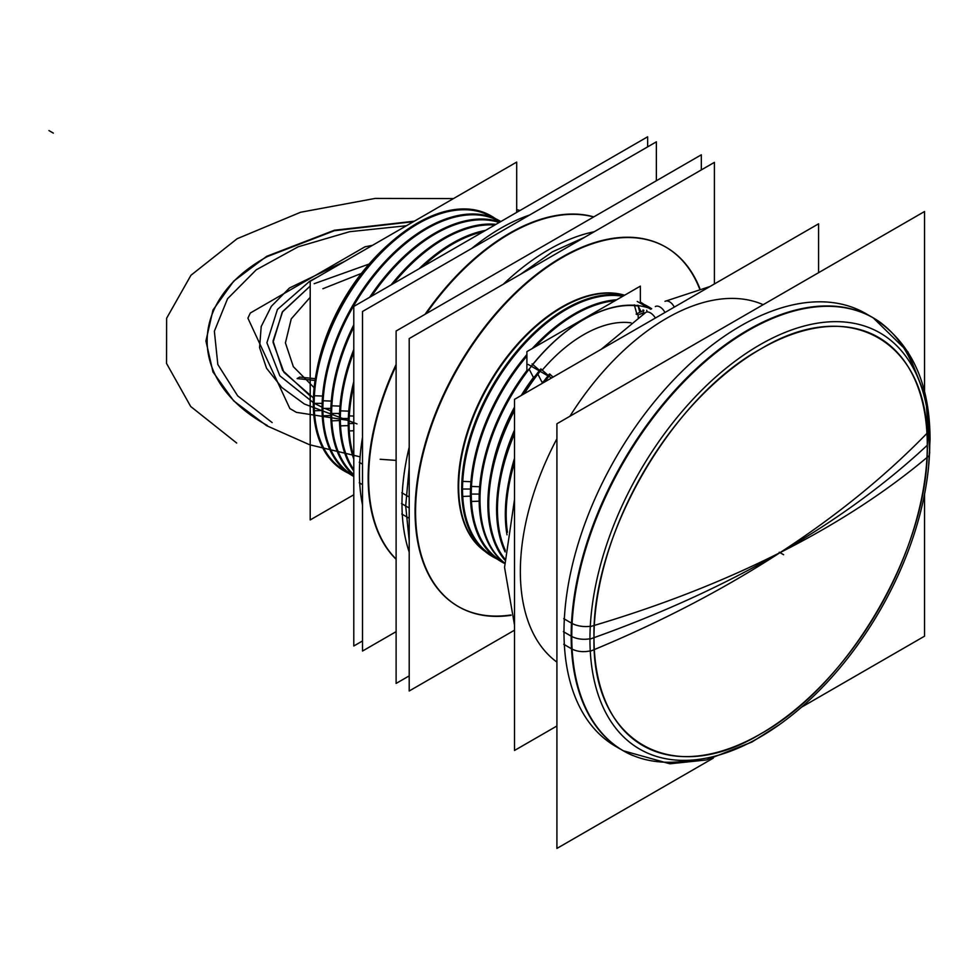<?xml version="1.0" encoding="UTF-8"?>
<svg xmlns="http://www.w3.org/2000/svg" width="979" height="979" viewBox="0 0 979 979"><rect width="100%" height="100%" fill="white"/><g stroke="black" fill="none" stroke-linecap="round" stroke-linejoin="round"><path stroke-width="1.47" d="M780.006 552.645A1027.693 554.909 -177 0 1 590.276 626.609A240.296 138.737 120 0 0 759.851 737.224A240.296 138.737 120 0 0 929.438 430.784A1027.693 629.411 -3.2 0 1 780.006 552.645C836.274 520.13 885.371 484.336 927.284 445.249C929.573 546.747 849.686 685.129 760.634 733.895C671.582 787.96 591.695 741.825 593.984 637.672C661.682 613.478 723.677 585.136 780.006 552.645A1027.693 554.909 3 0 0 929.438 455.431A240.296 138.737 120 0 0 759.851 344.816A240.296 138.737 120 0 0 590.276 651.243A1027.693 629.411 176.8 0 0 780.006 552.645C723.677 585.136 661.682 613.478 593.984 637.672C591.695 536.174 671.582 397.792 760.634 349.038C849.686 294.973 929.573 341.108 927.284 445.249C885.371 484.336 836.274 520.13 780.006 552.645A1027.693 593.335 180 0 1 589.933 639.116A1027.693 593.335 180 0 0 780.006 552.645A1027.693 593.335 0 0 0 927.284 445.249A235.67 136.069 120 0 0 760.634 349.038A235.67 136.069 120 0 0 593.984 637.672A235.67 136.069 120 0 0 760.634 733.895A235.67 136.069 120 0 0 927.284 445.249A235.67 136.069 -60 0 1 760.634 733.895A235.67 136.069 -60 0 1 593.984 637.672A1027.693 593.335 0 0 0 780.006 552.645A1027.693 593.335 180 0 1 593.984 637.672A1027.693 593.335 0 0 0 780.006 552.645A1027.693 593.335 180 0 0 927.284 445.249A235.67 136.069 120 0 0 760.634 349.038A235.67 136.069 120 0 0 593.984 637.672A235.67 136.069 -60 0 1 760.634 349.038A235.67 136.069 -60 0 1 927.284 445.249A235.67 136.069 -60 0 1 760.634 733.895A235.67 136.069 -60 0 1 593.984 637.672A235.67 136.069 120 0 0 760.634 733.895A235.67 136.069 120 0 0 927.284 445.249A1027.693 593.335 180 0 1 780.006 552.645M929.524 453.791A18.515 9.998 3 0 0 929.707 452.653L925.865 397.56L907.888 351.853L873.207 317.857M590.251 650.864A18.515 11.344 176.8 0 1 570.904 648.392M928.667 465.918L930.05 439.644A18.515 10.683 180 0 1 929.769 441.48A18.515 10.683 0 0 0 930.05 439.632C929.952 382.593 910.886 341.94 872.864 317.649A249.939 144.305 120 0 0 680.258 384.612A249.939 144.305 120 0 0 571.161 636.142A249.939 144.305 -60 0 1 680.258 384.612A249.939 144.305 -60 0 1 872.864 317.649M589.933 638.761A18.515 10.683 180 0 1 571.773 636.485A18.515 10.683 0 0 0 589.933 638.761A18.515 10.683 180 0 1 570.561 635.787A18.515 10.683 180 0 0 589.933 638.761A18.515 10.683 180 0 1 571.773 636.485A18.515 10.683 0 0 0 589.933 638.761A18.515 10.683 0 0 1 571.773 636.485L563.378 631.651L571.773 636.497M590.288 626.266A18.515 9.998 -177 0 1 570.904 622.766M929.365 429.5A18.515 11.344 -3.2 0 0 929.695 426.905M622.925 750.563A249.939 144.305 -60 0 1 571.161 636.142A249.939 144.305 120 0 0 622.925 750.563M632.458 755.384A249.939 144.305 120 0 1 623.537 750.917A249.939 144.305 120 0 1 572.115 623.488L563.72 618.642M615.754 746.426A249.939 144.305 -60 0 1 563.99 632.006L571.161 636.142L563.99 632.006A249.939 144.305 -60 0 1 673.087 380.476A249.939 144.305 -60 0 1 865.693 313.513M881.798 323.498A249.939 144.305 120 0 0 873.476 318.004A249.939 144.305 120 0 0 675.779 390.462A249.939 144.305 120 0 0 572.115 649.114L563.72 644.268M801.422 707.266L924.531 636.191L924.531 494.297M924.531 391.808L924.531 211.525L556.916 423.76L556.916 848.426L713.299 758.138M563.99 632.006A249.939 144.305 -60 0 1 675.363 378.102A249.939 144.305 -60 0 1 869.107 315.593A249.939 144.305 -60 0 0 675.363 378.102A249.939 144.305 -60 0 0 563.99 632.006A249.939 144.305 -60 0 0 619.266 748.335A249.939 144.305 -60 0 1 563.99 632.006A249.939 144.305 -60 0 0 619.266 748.335A249.939 144.305 -60 0 1 563.99 632.006A249.939 144.305 -60 0 1 675.363 378.102A249.939 144.305 -60 0 1 869.107 315.593A249.939 144.305 -60 0 0 675.363 378.102A249.939 144.305 -60 0 0 563.99 632.006L571.161 636.142A249.939 144.305 -60 0 1 719.173 349.319A249.939 144.305 -60 0 1 915.292 372.02A249.939 144.305 120 0 0 719.173 349.319A249.939 144.305 120 0 0 571.161 636.142A249.939 144.305 120 0 0 691.223 760.132A249.939 144.305 -60 0 1 571.161 636.142L563.99 632.006L571.161 636.142A249.939 144.305 -60 0 0 691.223 760.132M556.916 725.99L514.501 750.477L514.501 399.359L818.579 223.812L818.579 272.688M763.167 304.677A206.74 119.365 120 0 0 666.54 318.334A206.74 119.365 120 0 1 763.167 304.677A206.74 119.365 120 0 0 666.54 318.334A206.74 119.365 120 0 1 763.167 304.677A206.74 119.365 120 0 0 666.54 318.334A206.74 119.365 120 0 0 569.913 416.259A206.74 119.365 120 0 1 666.54 318.334A206.74 119.365 120 0 0 569.913 416.259A206.74 119.365 120 0 1 666.54 318.334A206.74 119.365 120 0 0 569.913 416.259M556.916 438.751A206.74 119.365 120 0 0 556.916 662.11A206.74 119.365 120 0 1 556.916 438.751A206.74 119.365 120 0 0 556.916 662.11A206.74 119.365 120 0 1 556.916 438.751A206.74 119.365 120 0 0 556.916 662.11M601.241 349.283L645.785 312.423A9.252 4.993 57 0 1 655.367 318.04M664.961 312.497A9.252 5.348 -120 0 0 655.367 306.537A9.252 5.348 60 0 1 664.961 312.497A9.252 5.348 -120 0 0 655.33 306.562A9.252 5.348 60 0 1 664.961 312.497A9.252 5.348 60 0 0 655.343 306.549A9.252 5.348 60 0 1 664.961 312.497M664.998 301.324A9.252 5.666 63.2 0 1 674.274 307.112M637.219 301.422L650.79 309.266M643.998 313.341L642.542 314.516L643.998 313.341M641.11 311.714L638.173 306.023A146.569 84.622 120 0 0 531.267 366.232A146.569 84.622 120 0 1 638.173 306.023A146.569 84.622 120 0 0 531.267 366.232A146.569 84.622 120 0 1 638.173 306.023L641.11 311.714M638.173 314.687L638.173 317.588M526.898 371.873L526.898 351.62L640.364 286.125L640.364 303.245M542.231 370.172A128.053 73.939 -60 0 1 631.063 322.825A128.053 73.939 120 0 0 542.231 370.172A128.053 73.939 -60 0 1 631.063 322.825A128.053 73.939 -60 0 0 542.231 370.172M551.581 377.955L528.122 364.408M547.249 380.464L546.6 379.216L547.249 380.464M542.17 382.544L543.883 381.174L542.17 382.544L543.883 381.174L542.17 382.544L537.814 374.039M521.244 395.467A140.401 81.061 -60 0 1 533.445 377.502L535.158 376.132L533.445 377.502L529.076 369.01A146.569 84.622 120 0 0 479.991 499.106A146.569 84.622 -60 0 1 529.076 369.01L533.445 377.502L529.076 369.01A146.569 84.622 120 0 0 479.991 499.106A146.569 84.622 -60 0 1 529.076 369.01A146.569 84.622 120 0 0 479.991 499.106M353.786 494.774L310.196 519.947L310.196 281.303L516.692 162.086L516.692 212.406M390.303 242.89A140.401 81.061 120 0 0 316.89 370.038A140.401 81.061 -60 0 1 390.303 242.89A140.401 81.061 120 0 0 316.89 370.038A140.401 81.061 -60 0 1 390.303 242.89A140.401 81.061 -60 0 0 316.89 370.038M348.683 473.322A147.168 84.965 -60 0 1 314.161 403.862A147.168 84.965 -60 0 1 314.369 396.201M314.369 411.29A147.168 84.965 -60 0 1 314.161 403.862A147.168 84.965 -60 0 1 418.229 223.616A147.168 84.965 -60 0 1 495.643 218.782M417.8 223.861A146.569 84.622 120 0 0 314.161 403.372A146.569 84.622 -60 0 1 379.118 254.846A146.569 84.622 -60 0 1 492.559 217.485A146.569 84.622 120 0 0 379.118 254.846A146.569 84.622 120 0 0 314.161 403.372L322.128 403.372L314.161 403.372A146.569 84.622 -60 0 1 379.118 254.846A146.569 84.622 -60 0 1 492.559 217.485A146.569 84.622 120 0 0 379.118 254.846A146.569 84.622 120 0 0 314.161 403.372L313.317 403.372M491.385 216.078A147.168 84.965 -60 0 0 374.822 258.187A147.168 84.965 -60 0 0 313.513 410.801L314.345 410.764M314.369 410.764L322.054 410.495M344.216 470.985A147.168 84.965 -60 0 1 313.513 395.7L322.568 396.042M346.028 471.303A146.569 84.622 -60 0 1 314.173 405.257M353.786 476.504A147.168 84.965 -60 0 1 322.886 408.904A147.168 84.965 -60 0 1 323.094 401.231M323.094 416.332A147.168 84.965 -60 0 1 322.886 408.904A147.168 84.965 -60 0 1 426.954 228.658A147.168 84.965 -60 0 1 500.856 221.548M426.526 228.902A146.569 84.622 120 0 0 322.886 408.402A146.569 84.622 -60 0 1 387.158 260.61A146.569 84.622 -60 0 1 500.257 221.89A146.569 84.622 120 0 0 387.158 260.61A146.569 84.622 120 0 0 322.886 408.402L330.853 408.414L322.886 408.414A146.569 84.622 -60 0 1 387.158 260.61A146.569 84.622 -60 0 1 500.257 221.89A146.569 84.622 120 0 0 387.158 260.61A146.569 84.622 120 0 0 322.886 408.402L322.042 408.414M500.11 221.119A147.168 84.965 -60 0 0 383.56 263.229A147.168 84.965 -60 0 0 322.25 415.83L330.78 415.524M352.942 476.027A147.168 84.965 -60 0 1 322.25 400.741L331.294 401.084M353.786 475.818A146.569 84.622 -60 0 1 322.899 410.299M353.786 475.28A147.168 84.965 -60 0 1 331.612 413.933A147.168 84.965 -60 0 1 331.82 406.273M331.82 421.362A147.168 84.965 -60 0 1 331.612 413.933A147.168 84.965 -60 0 1 353.786 326.998M371.604 296.172A147.168 84.965 -60 0 1 435.679 233.687A147.168 84.965 -60 0 1 499.755 222.172M435.251 233.932A146.569 84.622 120 0 0 371.322 296.331A146.569 84.622 -60 0 1 499.192 222.502A146.569 84.622 120 0 0 371.322 296.331A146.569 84.622 -60 0 1 499.192 222.502A146.569 84.622 120 0 0 371.322 296.331M353.786 326.68A146.569 84.622 120 0 0 331.612 413.444A146.569 84.622 -60 0 1 353.786 326.68A146.569 84.622 120 0 0 331.612 413.444L339.578 413.444L331.624 413.444A146.569 84.622 -60 0 1 353.786 326.68A146.569 84.622 120 0 0 331.612 413.444L330.767 413.444M353.786 324.783A147.168 84.965 -60 0 0 330.975 420.872L339.505 420.566M369.683 297.273A147.168 84.965 -60 0 1 499.988 222.049M353.786 475.537A147.168 84.965 -60 0 1 330.975 405.783L340.019 406.114M353.786 474.619A146.569 84.622 -60 0 1 331.624 415.329M353.786 470.287A147.168 84.965 -60 0 1 340.349 418.975A147.168 84.965 -60 0 1 340.545 411.315M340.545 426.403A147.168 84.965 -60 0 1 340.349 418.975A147.168 84.965 -60 0 1 353.786 352.146M393.436 283.567A147.168 84.965 -60 0 1 444.405 238.729A147.168 84.965 -60 0 1 495.386 224.705M353.786 349.466A147.168 84.965 -60 0 0 339.701 425.914L340.521 425.889M340.545 425.877L348.243 425.608M391.098 284.913A147.168 84.965 -60 0 1 496.023 224.338M340.349 418.486A146.569 84.622 -60 0 1 353.786 351.791A146.569 84.622 120 0 0 340.349 418.486L348.316 418.486L340.349 418.486A146.569 84.622 -60 0 1 353.786 351.791A146.569 84.622 120 0 0 340.349 418.486L339.493 418.486M393.117 283.739A146.569 84.622 -60 0 1 494.848 225.011A146.569 84.622 120 0 0 393.117 283.739A146.569 84.622 -60 0 1 494.848 225.011A146.569 84.622 120 0 0 393.117 283.739M353.786 471.009A147.168 84.965 -60 0 1 339.701 410.825L348.744 411.156M353.786 469.663A146.569 84.622 -60 0 1 340.362 420.37M353.786 457.046A147.168 84.965 -60 0 1 349.075 424.017A147.168 84.965 -60 0 1 349.283 416.356M349.283 431.445A147.168 84.965 -60 0 1 349.075 424.017A147.168 84.965 -60 0 1 353.786 385.542M422.5 266.777A147.168 84.965 -60 0 1 453.142 243.771A147.168 84.965 -60 0 1 483.773 231.411M353.786 381.553A147.168 84.965 -60 0 0 348.426 430.956L353.786 430.76M419.012 268.797A147.168 84.965 -60 0 1 485.56 230.371M349.075 423.528A146.569 84.622 -60 0 1 353.786 385.126A146.569 84.622 120 0 0 349.075 423.528L353.786 423.528L349.075 423.528A146.569 84.622 -60 0 1 353.786 385.126A146.569 84.622 120 0 0 349.075 423.528L348.218 423.528M422.145 266.986A146.569 84.622 -60 0 1 483.283 231.693A146.569 84.622 120 0 0 422.145 266.986A146.569 84.622 -60 0 1 483.283 231.693A146.569 84.622 120 0 0 422.145 266.986M353.786 459.078A147.168 84.965 -60 0 1 348.426 415.867L353.786 416.063M353.786 456.483A146.569 84.622 -60 0 1 349.087 425.412M497.063 558.985A147.168 84.965 -60 0 1 462.529 489.524A147.168 84.965 -60 0 1 462.737 481.852M462.737 496.953A147.168 84.965 -60 0 1 462.529 489.524A147.168 84.965 -60 0 1 566.596 309.278A147.168 84.965 -60 0 1 623.342 295.952M640.364 302.083A147.168 84.965 -60 0 1 644.011 304.445M566.168 309.523A146.569 84.622 120 0 0 462.529 489.035A146.569 84.622 -60 0 1 516.802 352.464A146.569 84.622 -60 0 1 622.791 296.27A146.569 84.622 120 0 0 516.802 352.464A146.569 84.622 120 0 0 462.529 489.035L470.495 489.035L462.529 489.035A146.569 84.622 -60 0 1 516.802 352.464A146.569 84.622 -60 0 1 622.791 296.27A146.569 84.622 120 0 0 516.802 352.464A146.569 84.622 120 0 0 462.529 489.035L461.684 489.035M623.77 295.695A147.168 84.965 -60 0 0 513.938 354.643A147.168 84.965 -60 0 0 461.892 496.451L462.712 496.426M462.737 496.426L470.422 496.157M492.584 556.647A147.168 84.965 -60 0 1 461.892 481.362L470.936 481.705M494.395 556.965A146.569 84.622 -60 0 1 462.541 490.92M504.601 563.463A147.168 84.965 -60 0 1 471.254 494.554A147.168 84.965 -60 0 1 471.462 486.893M471.462 501.982A147.168 84.965 -60 0 1 471.254 494.554A147.168 84.965 -60 0 1 526.898 356.075M535.072 346.909A147.168 84.965 -60 0 1 575.322 314.308A147.168 84.965 -60 0 1 615.583 300.431M640.364 303.123A147.168 84.965 -60 0 1 651.659 308.728M526.898 355.879A146.569 84.622 120 0 0 471.254 494.065A146.569 84.622 -60 0 1 526.898 355.879A146.569 84.622 120 0 0 471.254 494.065L479.22 494.065L471.266 494.065A146.569 84.622 -60 0 1 526.898 355.879A146.569 84.622 120 0 0 471.254 494.065L470.409 494.065M526.898 354.582A147.168 84.965 -60 0 0 470.618 501.493L479.147 501.187M532.258 348.536A147.168 84.965 -60 0 1 616.697 299.782M640.364 302.927A147.168 84.965 -60 0 1 648.49 306.782M534.73 347.104A146.569 84.622 -60 0 1 615.069 300.724A146.569 84.622 120 0 0 534.73 347.104A146.569 84.622 -60 0 1 615.069 300.724A146.569 84.622 120 0 0 534.73 347.104M501.321 561.689A147.168 84.965 -60 0 1 470.618 486.404L479.661 486.734M503.12 561.995A146.569 84.622 -60 0 1 471.278 495.961M504.601 562.998A147.168 84.965 -60 0 1 479.991 499.596A147.168 84.965 -60 0 1 480.187 491.935M480.187 507.024A147.168 84.965 -60 0 1 479.991 499.596A147.168 84.965 -60 0 1 584.047 319.35A147.168 84.965 -60 0 1 651.268 308.972M634.331 304.848L636.986 314.577M647.719 307.492A147.168 84.965 -60 0 1 651.402 308.887M643.056 309.878L644.06 313.549M636.13 314.088L643.913 310.38M504.601 563.158A147.168 84.965 -60 0 1 526.898 370.478M532.074 363.882L539.221 370.111L540.029 369.878M522.394 394.806A147.168 84.965 -60 0 1 540.8 368.924L541.656 369.413A147.168 84.965 -60 0 0 524.206 393.766M504.711 559.425A147.168 84.965 -60 0 1 488.717 504.638A147.168 84.965 -60 0 1 514.501 410.568M491.446 470.801A140.401 81.061 -60 0 1 514.501 407.142M504.699 559.951A147.168 84.965 -60 0 1 514.501 408.476M541.534 369.56L547.946 375.141L548.754 374.908M504.736 558.825A146.569 84.622 -60 0 1 488.717 504.063A146.569 84.622 120 0 0 504.736 558.825A146.569 84.622 -60 0 1 488.717 504.063A146.569 84.622 120 0 0 504.736 558.825M542.293 383.327A147.168 84.965 -60 0 1 549.525 373.966L550.382 374.455A147.168 84.965 -60 0 0 544.41 382.091M505.225 550.785A147.168 84.965 -60 0 1 497.442 509.68A147.168 84.965 -60 0 1 514.501 433.893M500.183 475.843A140.401 81.061 -60 0 1 514.501 430.038M505.14 551.948A147.168 84.965 -60 0 1 514.501 431.445M550.259 374.602L553.098 377.074M505.262 550.284A146.569 84.622 -60 0 1 497.442 509.104A146.569 84.622 120 0 0 505.262 550.284A146.569 84.622 -60 0 1 497.442 509.104A146.569 84.622 120 0 0 505.262 550.284M507.391 532.319A147.168 84.965 -60 0 1 506.167 514.721A147.168 84.965 -60 0 1 514.501 462.786M508.909 480.885A140.401 81.061 -60 0 1 514.501 458.392M507.012 534.828A147.168 84.965 -60 0 1 514.501 459.567M507.428 532.062A146.569 84.622 -60 0 1 506.167 514.134A146.569 84.622 120 0 0 507.428 532.062A146.569 84.622 -60 0 1 506.167 514.134A146.569 84.622 120 0 0 507.428 532.062M624.443 295.303A146.569 84.622 120 0 0 513.045 350.115A146.569 84.622 120 0 0 458.87 494.199M624.602 295.217A146.569 84.622 -60 0 0 515.798 346.003A146.569 84.622 -60 0 0 458.172 486.514A146.569 84.622 -60 0 0 484.984 551.348A146.569 84.622 -60 0 1 458.172 486.514A146.569 84.622 120 0 0 484.984 551.348A146.569 84.622 -60 0 1 458.172 486.514A146.569 84.622 -60 0 1 515.798 346.003A146.569 84.622 -60 0 1 624.602 295.217A146.569 84.622 120 0 0 515.798 346.003A146.569 84.622 120 0 0 458.172 486.514A146.569 84.622 -60 0 1 515.798 346.003A146.569 84.622 -60 0 1 624.602 295.217A146.569 84.622 120 0 0 515.798 346.003A146.569 84.622 120 0 0 458.172 486.514A146.569 84.622 120 0 0 483.969 550.626M514.501 630.195L409.21 690.99L409.21 338.563L714.413 162.355L714.413 283.947M415.072 511.393A207.511 119.805 120 0 0 510.977 614.959A207.511 119.805 120 0 1 415.072 511.393A207.511 119.805 120 0 0 510.977 614.959A207.511 119.805 120 0 1 415.072 511.393A207.511 119.805 120 0 1 535.99 274.793A207.511 119.805 120 0 1 699.459 288.511A207.511 119.805 120 0 0 535.99 274.793A207.511 119.805 120 0 0 415.072 511.393A207.511 119.805 120 0 1 535.99 274.793A207.511 119.805 120 0 1 699.459 288.511A207.511 119.805 120 0 0 535.99 274.793A207.511 119.805 120 0 0 415.072 511.393M401.769 492.743L409.21 497.026M511.087 615.314A207.511 119.805 -60 0 1 458.551 606.674A207.511 119.805 -60 0 1 415.867 500.869M409.21 552.168A207.511 119.805 -60 0 1 401.99 503.83A207.511 119.805 120 0 0 409.21 552.168A207.511 119.805 -60 0 1 401.99 503.83A207.511 119.805 120 0 0 409.21 552.168A207.511 119.805 -60 0 1 401.99 503.83A207.511 119.805 -60 0 1 409.21 447.158A207.511 119.805 120 0 0 401.99 503.83L409.21 508.003L401.99 503.83A207.511 119.805 -60 0 1 409.21 447.158A207.511 119.805 120 0 0 401.99 503.83L401.488 503.549M409.21 467.105L405.698 505.972L401.635 503.634L405.698 505.972L409.21 540.787M409.21 675.877L396.116 683.428L396.116 331.012L701.319 154.804L701.319 169.918M594.18 231.766A207.511 119.805 120 0 0 503.255 284.277A207.511 119.805 -60 0 1 594.18 231.766A207.511 119.805 120 0 0 503.255 284.277A207.511 119.805 -60 0 1 594.18 231.766A207.511 119.805 -60 0 0 503.255 284.277M401.769 514.012L409.21 518.307M415.867 522.15A207.511 119.805 -60 0 1 501.921 307.406A207.511 119.805 -60 0 1 666.063 247.246A207.511 119.805 -60 0 1 699.814 288.426M584.341 237.456L552.425 251.823L520.522 274.304M458.87 479.172A146.569 84.622 120 0 0 484.483 550.92M362.511 640.964L353.786 646.005L353.786 306.451L647.645 136.791L647.645 146.874M529.566 215.05A199.802 115.351 120 0 0 471.866 248.36A199.802 115.351 -60 0 1 529.566 215.05A199.802 115.351 120 0 0 471.866 248.36A199.802 115.351 -60 0 1 529.566 215.05M362.511 437.332A199.802 115.351 120 0 0 359.44 472.967A199.802 115.351 120 0 0 362.511 505.054A199.802 115.351 -60 0 1 359.44 472.967A199.802 115.351 -60 0 1 362.511 437.332A199.802 115.351 120 0 0 359.44 472.967A199.802 115.351 120 0 0 362.511 505.054A199.802 115.351 -60 0 1 359.44 472.967A199.802 115.351 -60 0 1 362.511 437.332M593.629 216.971A199.802 115.351 120 0 0 426.22 313.635M396.116 365.767A199.802 115.351 120 0 0 368.924 488.362M362.511 484.666L359.232 482.769M593.8 216.873A199.802 115.351 120 0 0 425.082 314.283A199.802 115.351 120 0 1 593.8 216.873A199.802 115.351 120 0 0 425.082 314.283A199.802 115.351 120 0 1 593.8 216.873A199.802 115.351 120 0 0 425.082 314.283M396.116 364.457A199.802 115.351 120 0 0 368.165 478.009A199.802 115.351 120 0 1 396.116 364.457A199.802 115.351 120 0 0 368.165 478.009A199.802 115.351 120 0 1 396.116 364.457A199.802 115.351 120 0 0 368.165 478.009A199.802 115.351 120 0 0 396.116 559.278A199.802 115.351 120 0 1 368.165 478.009A199.802 115.351 120 0 0 396.116 559.278A199.802 115.351 120 0 1 368.165 478.009A199.802 115.351 120 0 0 396.116 559.278M396.116 631.651L362.511 651.047L362.511 311.493L656.371 141.833L656.371 180.748M362.511 464.181L359.232 462.284M368.924 467.876A199.802 115.351 120 0 0 396.116 559.082M53.319 133.095L48.95 130.574L53.319 133.095M927.284 445.249A235.67 136.069 120 0 0 760.634 349.038A235.67 136.069 120 0 0 593.984 637.672M783.616 554.726L779.247 552.217L783.616 554.726M915.292 372.02A249.939 144.305 120 0 0 719.173 349.319A249.939 144.305 120 0 0 571.161 636.142M520.008 210.485L516.692 209.604L520.008 210.485M453.485 198.578L375.165 198.419L300.614 212.247L237.126 238.729L190.954 275.258L166.626 318.236L166.54 363.454L190.685 406.469L236.698 443.046L190.685 406.469L166.54 363.454L166.626 318.236L190.954 275.258L237.126 238.729L300.614 212.247L375.165 198.419L453.485 198.578M304.347 403.997L281.768 387.439L266.557 368.275L259.57 347.594L261.209 326.533L271.354 306.292L289.466 287.997L345.097 261.16L289.466 287.997L271.354 306.292L261.209 326.533L259.57 347.594L266.557 368.275L281.768 387.439L304.347 403.997L281.768 387.439L266.557 368.275L259.57 347.594L261.209 326.533L271.354 306.292L289.466 287.997L345.097 261.16L289.466 287.997L271.354 306.292L261.209 326.533L259.57 347.594L266.557 368.275L281.768 387.439L304.347 403.997L357.029 423.919L304.347 403.997M649.664 308.189A146.569 84.622 120 0 0 642.591 304.53A146.569 84.622 -60 0 1 649.664 308.189A146.569 84.622 120 0 0 642.591 304.53M535.158 376.132L533.445 377.502L529.076 369.01L533.445 377.502L535.158 376.132M413.517 221.658L334.353 230.726L267.243 256.608C187.111 300.553 187.111 381.48 267.243 425.412C187.111 381.48 187.111 300.553 267.243 256.608L334.353 230.726L413.517 221.658M314.149 387.708L293.333 366.672L285.415 342.883L291.24 318.885L310.196 297.273L291.24 318.885L285.415 342.883L293.333 366.672L314.149 387.708L293.345 366.672L285.427 342.883L291.252 318.897L310.196 297.273L291.252 318.897L285.427 342.883L293.345 366.672L314.149 387.696M322.874 288.732L361.165 273.52L322.886 288.732M310.196 286.088L282.233 312.154L273.055 342.369L283.971 372.375L313.415 397.902L283.971 372.375L273.055 342.369L282.233 312.154L310.196 286.088L282.662 311.53L273.043 341.01L282.662 370.503L310.196 395.944L282.662 370.503L273.043 341.01L282.662 311.53L310.196 286.088M368.838 264.146L314.161 283.702L368.838 264.146M637.978 305.228L639.789 312.35M315.324 378.702L299.672 377.086L297.126 378.567L315.054 380.476L297.126 378.567L299.672 377.086L315.324 378.702M646.703 310.27L647.046 311.603M639.593 314.455L643.778 312.509M414.288 221.205L334.414 230.236L266.704 256.302L233.736 281.108L213.006 309.988L205.92 340.986L212.981 371.983L233.687 400.876L266.631 425.694L309.584 444.735L359.599 456.716L309.584 444.735L266.631 425.694L233.687 400.876L212.981 371.983L205.92 340.986L213.006 309.988L233.736 281.108L266.704 256.302L233.736 281.108L213.006 309.988L205.92 340.986L212.981 371.983L233.687 400.876L266.631 425.694L309.584 444.735L359.599 456.716L309.584 444.735L266.631 425.694L233.687 400.876L212.981 371.983L205.92 340.986L213.006 309.988L233.736 281.108L266.704 256.302L334.414 230.236L414.288 221.205L334.414 230.236L266.704 256.302L334.414 230.236L414.288 221.205M380.158 459.273L396.116 460.399L380.158 459.273M309.792 281.181L318.089 276.751L309.792 281.181L318.089 276.751L309.792 281.181L277.449 309.437L266.9 342.76L279.823 375.801L314.161 403.262L279.823 375.801L266.9 342.76L277.449 309.437L309.792 281.181L277.449 309.437L266.9 342.76L279.823 375.801L314.161 403.262L279.823 375.801L266.9 342.76L277.449 309.437L309.792 281.181M339.566 414.105L337.657 413.444L339.566 414.105M331.636 411.229L324.808 408.414L331.636 411.229M322.886 407.558L314.357 403.372L322.886 407.558M401.99 503.83A207.511 119.805 -60 0 1 409.21 447.158M406.444 225.733L349.613 231.705L298.118 246.818L256.253 269.8L227.544 298.742L214.364 331.22L217.827 364.506L237.64 395.834L272.162 422.585L237.64 395.834L217.827 364.506L214.364 331.22L227.544 298.742L256.253 269.8L298.118 246.818L349.613 231.705L406.444 225.733L349.613 231.705L298.118 246.818L256.253 269.8L227.544 298.742L214.364 331.22L217.827 364.506L237.64 395.834L272.162 422.585L237.64 395.834L217.827 364.506L214.364 331.22L227.544 298.742L256.253 269.8L298.118 246.818L349.613 231.705L406.444 225.733M296.417 412.355L289.87 408.573L247.907 318.175L250.306 313.011L364.934 246.83L372.558 245.301L364.934 246.83L250.306 313.011L247.907 318.175L289.87 408.573L296.417 412.355L348.255 420.37L296.417 412.355M873.072 317.771L868.006 315.03M779.235 724.754L751.909 742.033L706.385 759.973L669.881 763.791L623.268 750.771M623.133 750.685L618.226 747.675M623.537 750.917L615.142 746.071M619.499 748.58L623.219 750.734M873.476 318.004L865.081 313.158M873.158 317.82L869.438 315.679M665.035 301.312L709.971 286.517M514.501 625.055L504.552 567.404L514.501 499.523"/></g></svg>
